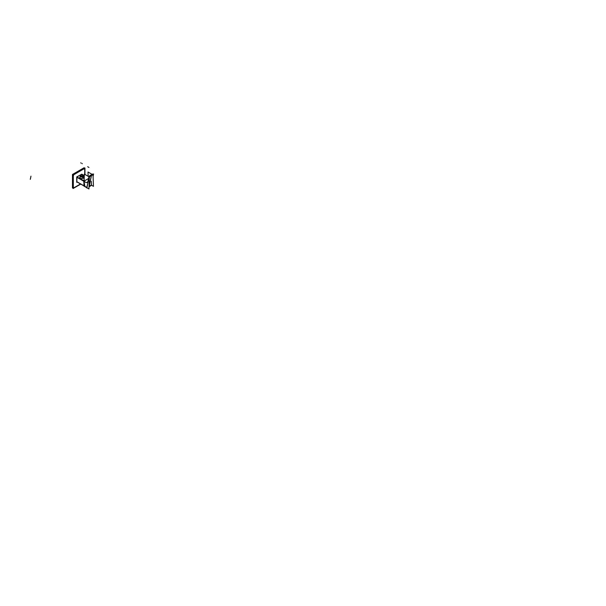 <?xml version="1.0" encoding="UTF-8"?>
<svg xmlns="http://www.w3.org/2000/svg" width="606" height="606" viewBox="0 0 606 606"><rect width="100%" height="100%" fill="white"/><g stroke="black" fill="none" stroke-linecap="round" stroke-linejoin="round"><path stroke-width="0.91" d="M92.347 174.823L92.938 175.111L92.301 174.786L92.938 175.111L92.301 174.808L90.279 175.952M89.476 177.255L90.317 175.929M91.271 185.012L89.029 186.64L91.408 175.581A42.291 28.959 11.6 0 1 90.392 176.141A42.291 28.959 11.6 0 0 91.408 175.581A42.291 28.959 -168.4 0 0 92.385 174.998L92.945 175.255M91.354 175.422L92.385 174.998L92.021 174.581L92.726 174.937L92.021 174.581A44.632 30.558 -168.4 0 0 91.014 175.142A44.632 30.558 -168.4 0 1 92.021 174.581L90.044 176.134M84.075 181.686L84.378 184.678L84.181 181.444L84.158 182.08L84.181 181.444L86.203 182.611L84.181 181.444L86.203 182.611L87.908 181.944L86.203 182.611L87.908 181.944L89.067 177.05L90.044 175.717A44.632 30.558 -168.4 0 1 91.014 175.142A44.632 30.558 -168.4 0 1 92.021 174.581L92.726 174.937M84.158 182.08L84.863 186.36L86.772 187.459L87.825 183.148L86.772 187.459L84.863 186.36L86.772 187.459L87.825 183.148M83.757 168.301L83.779 168.316A1.492 0.864 120 0 0 83.242 168.294A1.492 0.864 120 0 1 83.969 168.498A1.492 0.864 120 0 0 83.242 168.294A1.492 0.864 120 0 1 83.969 168.498M84.113 169.013L84.113 167.741L73.538 173.869L74.099 174.195M73.356 173.99A1.492 0.864 120 0 0 72.493 175.49A1.492 0.864 120 0 1 73.356 173.99A1.492 0.864 120 0 0 72.493 175.49M73.046 176.028L72.478 175.702L72.478 186.671L72.478 175.702L73.046 176.028L72.478 175.702L72.478 186.671L73.046 186.996M73.046 187.421A1.492 0.864 120 0 1 72.5 186.898A1.492 0.864 120 0 0 73.046 187.421A1.492 0.864 120 0 1 72.5 186.898A1.492 0.864 120 0 0 72.788 187.352L73.424 187.716M80.053 175.187A11.938 6.893 120 0 0 77.053 177.126A11.938 6.893 120 0 1 80.053 175.187A11.938 6.893 120 0 0 77.053 177.126L83.779 181.005L76.924 177.028M83.779 181.232L76.833 177.217L83.779 181.209L76.977 177.285L76.811 181.709L76.977 177.285L76.811 181.709L83.779 185.731M83.87 185.784L84.029 181.353M83.333 176.566L83.416 178.209C80.424 178.899 79.348 178.278 80.181 176.346L80.265 176.301M80.757 175.354A1.045 0.606 0 0 0 81.06 175.778A1.045 0.606 0 0 0 82.196 175.914A1.045 0.606 0 0 0 82.84 175.354A1.045 0.606 0 0 0 82.537 174.929A1.045 0.606 0 0 0 81.416 174.793A1.045 0.606 0 0 0 80.757 175.331A1.045 0.606 180 0 1 81.431 174.748A1.045 0.606 180 0 1 82.583 174.914M82.78 174.786A1.386 0.803 180 0 1 82.78 175.922A1.386 0.803 180 0 1 80.818 175.922A1.386 0.803 180 0 1 80.818 174.786L80.818 174.786A1.386 0.803 180 0 1 82.772 174.786A1.371 0.795 0 0 0 80.825 174.778A1.371 0.795 0 0 0 80.765 174.816M82.817 177.528L82.817 176.111A1.538 0.886 180 0 0 83.287 175.672A1.538 0.886 180 0 1 82.886 176.104L82.886 177.293L80.265 176.763L82.924 177.225L83.507 178.202C80.227 178.997 79.121 178.361 80.189 176.285L80.742 175.967M80.295 175.664A1.538 0.886 0 0 0 81.469 176.346A1.538 0.886 0 0 1 80.295 175.664A1.538 0.886 0 0 0 81.469 176.346A1.538 0.886 0 0 1 80.295 175.664A1.538 0.886 180 0 0 81.409 176.308M83.302 175.664A1.538 0.886 180 0 1 82.886 176.104A1.538 0.886 0 0 1 82.128 176.346A1.538 0.886 0 0 0 82.886 176.104A1.538 0.886 180 0 0 83.302 175.664A1.538 0.886 180 0 1 82.886 176.104A1.538 0.886 0 0 1 82.128 176.346A1.538 0.886 0 0 0 82.886 176.104L82.886 177.293L80.265 176.641M83.333 175.475L82.886 177.293L82.802 175.952L82.886 177.293L80.265 176.747L82.886 177.293L82.886 176.073L83.416 178.209C80.424 178.899 79.348 178.278 80.181 176.346L80.712 176.035L80.181 176.346C79.348 178.278 80.424 178.899 83.416 178.209L82.886 177.293L83.416 178.209M91.9 174.604L89.946 175.702L92.029 174.528L92.37 174.808L90.309 175.998L89.968 175.717L89.021 176.96M89.021 186.837A42.291 28.959 -168.4 0 0 89.143 186.769L91.491 175.339A42.291 28.959 -168.4 0 1 89.18 176.566L86.825 187.996A42.291 28.959 -168.4 0 0 87.082 187.875M93.082 176.376L93.566 174.036A42.291 28.959 -168.4 0 1 91.408 175.384L89.052 186.822A42.291 28.959 -168.4 0 0 91.211 185.466M92.506 174.725A1.197 0.523 129 0 0 92.286 174.831L91.93 174.558L92.317 174.816M92.597 174.505A1.197 0.523 129 0 0 92.582 174.49A1.197 0.523 129 0 0 91.976 174.581M90.862 175.149L90.877 175.073A44.776 30.626 11.5 0 1 92.945 173.96L92.824 174.52M90.9 175.126L92.006 174.543M87.84 181.936L89.006 176.232A44.776 30.626 11.5 0 1 90.953 175.028L89.991 175.71M89.915 175.748L89.067 177.05L87.908 181.944L89.067 177.05L90.074 175.725M89.097 176.96L87.893 182.05M84.098 181.096L84.348 174.096L89.377 176.997L88.946 188.951L83.916 186.05L84.052 182.194M84.226 184.716L85.257 186.822M91.43 185.05L91.286 181.247M91.309 181.777L91.286 181.277M84.052 182.118L84.37 184.716M84.075 182.156L84.075 181.103L88.461 178.573M88.158 176.293L87.999 171.99L92.135 174.376M91.286 185.095L93.46 186.353L93.029 174.892M87.385 182.58L87.559 182.073M89.211 176.551L86.863 187.981L89.211 176.551A1.197 0.538 -50.1 0 1 90.052 175.695M80.765 184.095L73.099 188.527L73.099 174.839L84.954 167.991L84.954 174.445M83.567 168.733L82.984 168.4M83.878 168.657L83.204 168.271M74 174.361L73.326 173.967L83.227 168.362M74.129 174.18L73.553 173.846L72.455 174.467L72.455 175.74L73.046 176.066M73.129 175.861L72.553 175.437M73.129 187.269L72.462 186.875M73.046 186.959L72.462 186.618M72.553 186.845L72.462 175.49M72.455 186.656L72.455 187.921L73.553 187.292M73.099 188.466L73.046 174.808L84.901 168.021M81.249 174.475L79.916 175.248M78.197 176.24L76.856 177.013L76.856 180.459M77.204 182.035L76.727 182.315L76.727 176.929L81.386 174.414M83.333 176.141L84.257 176.672M83.923 185.921L76.667 181.732L84.007 185.951M83.923 185.8L76.674 181.611M84.173 181.353L83.779 181.118M83.333 176.066L84.257 176.596M84.143 186.178L83.779 181.005L77.053 177.126L84.105 180.815M82.492 174.861A1.045 0.606 180 0 1 82.84 175.316A1.045 0.606 180 0 1 82.166 175.876A1.045 0.606 180 0 1 81.015 175.71M81.106 175.77A1.045 0.606 180 0 1 80.757 175.316M79.757 175.354L81.802 174.172L83.84 175.354L81.802 176.535L79.757 175.354M82.704 175.937A1.371 0.795 0 0 0 82.772 174.778M82.825 176.157A1.553 0.894 0 0 0 83.325 175.649M80.893 174.748A1.371 0.795 0 0 0 80.825 174.778A1.371 0.795 0 0 0 80.856 175.922A1.371 0.795 0 0 0 82.833 175.869M82.863 175.922L82.939 176.043A1.538 0.886 180 0 1 82.189 176.308M80.272 175.649A1.553 0.894 0 0 0 81.515 176.369M82.083 176.369A1.553 0.894 0 0 0 82.961 176.081L82.954 176.035M82.954 177.452L82.954 176.088M83.333 176.657L82.855 177.263L83.408 178.262L83.333 176.422M80.265 176.255L80.674 176.005M90.892 175.157L91.014 175.142A44.632 30.558 -168.4 0 0 90.044 175.717L90.029 175.71A44.632 30.558 -168.4 0 1 91.014 175.142L90.923 175.119M84.378 184.678L84.863 186.36L84.378 184.678M89.097 186.799L91.453 175.361L89.097 186.799M89.029 176.217L87.984 181.338L89.029 176.217M30.527 178.308L30.308 179.353L30.512 178.315M30.959 176.21L30.467 178.596L30.951 176.202M30.959 176.164L30.414 178.808L30.959 176.164M30.792 177.005L30.611 177.914L30.792 177.005M86.241 182.633L84.143 181.421L86.241 182.633M90.392 176.141A42.291 28.959 11.6 0 0 91.408 175.581A42.291 28.959 -168.4 0 0 92.385 174.998A42.291 28.959 -168.4 0 1 91.408 175.581L89.029 186.64M92.688 174.589L91.915 174.566L92.854 174.717M80.537 183.966L74.273 187.58A1.341 0.773 -60 0 1 73.326 187.034L73.326 176.066A1.341 0.773 -60 0 1 74.273 174.422L83.772 168.938A1.341 0.773 -60 0 1 84.719 169.483L84.719 174.308L84.719 169.483A1.341 0.773 -60 0 0 83.772 168.938L74.273 174.422A1.341 0.773 -60 0 0 73.326 176.066L73.326 187.034A1.341 0.773 -60 0 0 74.273 187.58L80.537 183.966L74.273 187.58A1.341 0.773 -60 0 1 73.326 187.034L73.326 176.066A1.341 0.773 -60 0 1 74.273 174.422L83.772 168.938A1.341 0.773 -60 0 1 84.719 169.483L84.719 174.308M83.037 168.385L83.598 168.71L83.037 168.385L73.538 173.869L83.037 168.385L83.598 168.71M83.333 176.134L84.257 176.664M80.818 174.786A1.386 0.803 180 0 1 82.78 174.786A1.386 0.803 180 0 1 82.78 175.922A1.386 0.803 180 0 1 80.818 175.922A1.386 0.803 180 0 1 80.818 174.786A1.386 0.803 180 0 1 82.78 174.786A1.386 0.803 180 0 1 82.78 175.922A1.386 0.803 180 0 1 80.818 175.922A1.386 0.803 180 0 1 80.818 174.786A1.386 0.803 180 0 1 82.78 174.786A1.386 0.803 180 0 1 82.78 175.922A1.386 0.803 180 0 1 80.818 175.922A1.386 0.803 180 0 1 80.818 174.786M81.06 175.778A1.045 0.606 0 0 0 82.537 175.778A1.045 0.606 0 0 0 82.537 174.929A1.045 0.606 0 0 0 81.06 174.929A1.045 0.606 0 0 0 81.06 175.778A1.045 0.606 0 0 0 82.537 175.778A1.045 0.606 0 0 0 82.537 174.929A1.045 0.606 0 0 0 81.06 174.929A1.045 0.606 0 0 0 81.06 175.778A1.045 0.606 0 0 0 82.537 175.778A1.045 0.606 0 0 0 82.537 174.929A1.045 0.606 0 0 0 81.06 174.929A1.045 0.606 0 0 0 81.06 175.778M82.234 163.734L82.007 163.347L82.234 163.734M81.015 163.135L80.787 162.741L81.015 163.135M88.961 167.453L87.688 166.711L88.961 167.453M83.779 181.209L76.833 177.202M80.712 176.035L80.181 176.346L80.712 176.035M90.044 175.717L91.324 175.392M89.143 186.58L91.408 175.581M80.265 175.475L80.265 176.747M89.014 176.99L89.953 175.695M73.44 187.731L72.765 187.337M80.265 176.861L80.265 175.445M83.333 176.861L83.333 175.445"/></g></svg>
